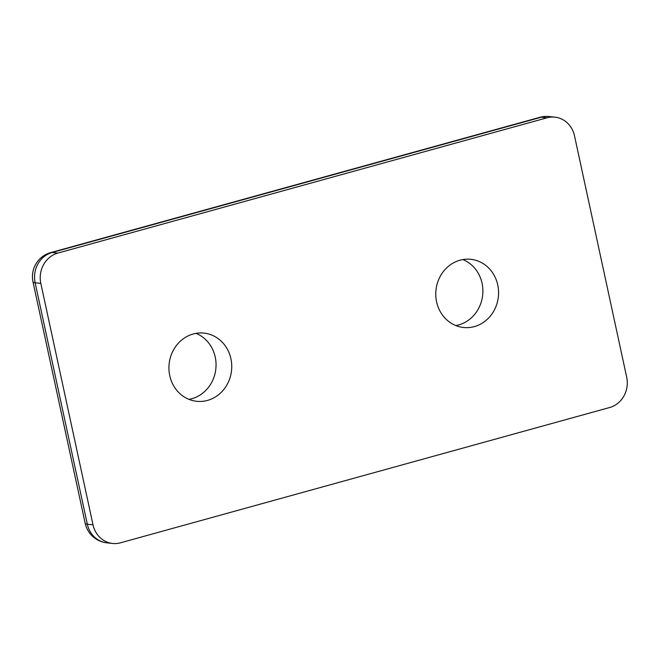 <?xml version="1.0" encoding="UTF-8"?>
<svg xmlns="http://www.w3.org/2000/svg" width="660" height="660" viewBox="0 0 660 660"><rect width="100%" height="100%" fill="white"/><g stroke="black" fill="none" stroke-linecap="round" stroke-linejoin="round"><path stroke-width="0.99" d="M207.512 400.405A34.287 31.375 96.1 0 0 231.693 364.609A34.287 31.375 96.1 0 0 203.998 333.11A34.287 31.375 96.1 0 0 193.157 334.01A34.287 31.375 96.1 0 0 169.76 375.664A34.287 31.375 96.1 0 0 196.68 401.296A34.287 31.375 96.1 0 0 207.512 400.405M188.95 399.358A34.287 31.375 96.1 0 0 191.829 398.714A34.287 31.375 96.1 0 0 215.977 367.282A34.287 31.375 96.1 0 0 196.036 333.366M474.35 326.601A34.287 31.375 96.1 0 0 498.531 290.812A34.287 31.375 96.1 0 0 470.836 259.314A34.287 31.375 96.1 0 0 460.004 260.205A34.287 31.375 96.1 0 0 436.598 301.859A34.287 31.375 96.1 0 0 463.518 327.492A34.287 31.375 96.1 0 0 474.35 326.601M455.788 325.561A34.287 31.375 96.1 0 0 458.667 324.918A34.287 31.375 96.1 0 0 482.815 293.477A34.287 31.375 96.1 0 0 462.874 259.57M104.296 542.404A24.94 22.819 -83.9 0 1 87.334 524.205A24.94 3.424 167.8 0 1 85.198 523.331A24.94 24.94 0 0 0 106.912 542.85A24.94 22.819 -83.9 0 1 104.296 542.404M93.019 524.815L40.821 283.396A24.94 22.819 -83.9 0 1 57.832 253.102L547.041 117.802A24.94 22.819 -83.9 0 1 554.92 117.15A24.94 22.819 -83.9 0 1 574.497 135.795L626.695 377.215A24.94 22.819 -83.9 0 1 609.675 407.509L120.475 542.809A24.94 22.819 -83.9 0 1 112.596 543.461A24.94 22.819 -83.9 0 1 93.019 524.815L87.334 524.205L35.137 282.785A24.94 22.819 -83.9 0 1 52.156 252.491A24.94 9.463 -105.5 0 0 50.729 252.599A24.94 24.94 0 0 0 33 281.902A24.94 3.424 -12.2 0 0 35.137 282.785L40.821 283.396M539.929 117.299A24.94 9.463 74.5 0 1 541.357 117.191A24.94 22.819 -83.9 0 1 549.236 116.539A24.94 24.94 0 0 0 539.929 117.299L50.729 252.599M57.832 253.102L52.156 252.491L541.357 117.191L547.041 117.802M554.92 117.15L549.236 116.539M33 281.902L85.198 523.331M112.596 543.461L106.912 542.85"/></g></svg>
